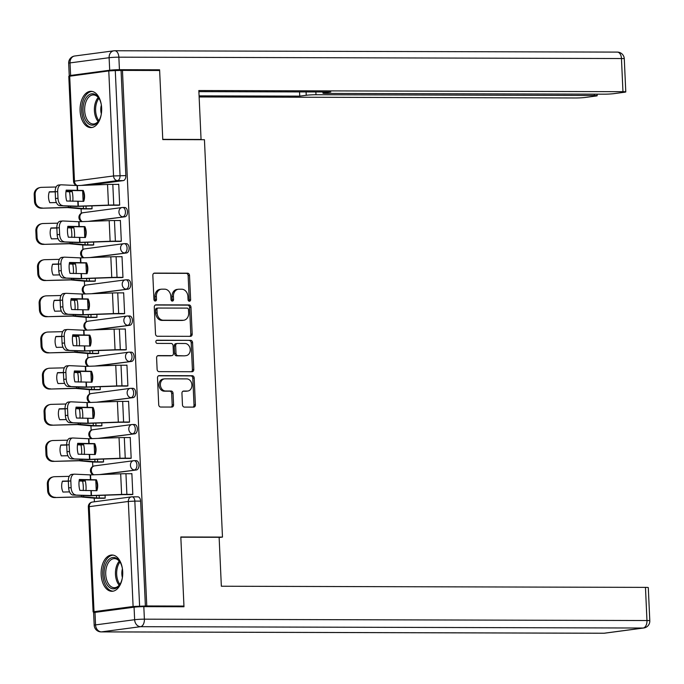 <?xml version="1.0" encoding="UTF-8"?>
<svg xmlns="http://www.w3.org/2000/svg" width="684" height="684" viewBox="0 0 684 684"><rect width="100%" height="100%" fill="white"/><g stroke="black" fill="none" stroke-linecap="round" stroke-linejoin="round"><path stroke-width="1.03" d="M189.408 301.242A1.599 1.282 82.4 0 0 190.622 299.652L189.519 275.472A2.283 1.83 82.4 0 0 187.587 273.19L154.575 273.104A2.283 1.83 82.4 0 0 154.379 273.113A2.283 1.83 82.4 0 0 152.84 275.37L153.943 299.549A1.599 1.282 82.4 0 0 156.508 299.558L156.371 296.428A7.302 5.848 82.4 0 1 161.27 289.204A7.302 5.848 82.4 0 1 161.903 289.161L164.656 289.17A7.302 5.848 82.4 0 1 170.855 296.471L171 299.601A1.599 1.282 82.4 0 0 173.565 299.601L173.42 296.471A7.302 5.848 82.4 0 1 178.327 289.247A7.302 5.848 82.4 0 1 178.96 289.212L181.713 289.212A7.302 5.848 82.4 0 1 187.912 296.514L188.049 299.643A1.599 1.282 82.4 0 0 189.408 301.242M188.818 301.071A1.599 1.282 82.4 0 0 189.237 299.831L188.143 275.652A2.283 1.83 82.4 0 0 186.202 273.369L153.857 273.284M154.712 300.977A1.599 1.282 82.4 0 0 155.131 299.737L154.986 296.617L156.371 296.428M171.769 301.02A1.599 1.282 82.4 0 0 172.18 299.789L172.043 296.659L173.42 296.471M101.642 108.021A18.143 10.807 -89.8 0 0 90.921 91.314A18.143 10.807 -89.8 0 0 80.105 110.885A18.143 10.807 -89.8 0 0 90.827 127.6A18.143 10.807 -89.8 0 0 101.642 108.021M122.701 571.721A18.143 10.807 -89.8 0 0 111.979 555.015A18.143 10.807 -89.8 0 0 101.155 574.586A18.143 10.807 -89.8 0 0 111.885 591.292A18.143 10.807 -89.8 0 0 122.701 571.721M182.466 404.808A2.283 1.83 82.4 0 0 184.406 407.091L193.666 407.117A2.283 1.83 82.4 0 0 193.863 407.108A2.283 1.83 82.4 0 0 195.393 404.842L194.179 377.995A2.283 1.83 82.4 0 0 192.238 375.713L159.227 375.619A2.283 1.83 82.4 0 0 159.03 375.636A2.283 1.83 82.4 0 0 157.5 377.893L158.722 404.748A2.283 1.83 82.4 0 0 160.655 407.031L171.846 407.057A2.283 1.83 82.4 0 0 172.043 407.048A2.283 1.83 82.4 0 0 173.574 404.791L173.052 393.291A2.283 1.83 82.4 0 0 171.111 391.017L165.562 391A6.105 4.891 82.4 0 1 160.407 385.229A6.105 4.891 82.4 0 1 164.485 378.859A6.105 4.891 82.4 0 1 165.015 378.825L186.749 378.885A6.105 4.891 82.4 0 1 191.905 384.656A6.105 4.891 82.4 0 1 187.826 391.026A6.105 4.891 82.4 0 1 187.296 391.06L183.68 391.051A2.283 1.83 82.4 0 0 183.483 391.06A2.283 1.83 82.4 0 0 181.944 393.317L182.466 404.808M122.453 70.401L159.637 70.495L162.775 139.587L204.439 139.698L222.48 537.085L180.815 536.974L183.953 606.067L146.778 605.964L122.453 70.401L115.28 70.563L120.051 175.591A4.651 2.77 90.2 0 1 117.503 180.593L81.268 185.415M190.451 336.34A2.283 1.83 82.4 0 0 190.648 336.331A2.283 1.83 82.4 0 0 192.187 334.074L190.964 307.219A2.283 1.83 82.4 0 0 189.023 304.936L156.012 304.85A2.283 1.83 82.4 0 0 155.815 304.859A2.283 1.83 82.4 0 0 154.285 307.116L155.507 333.972A2.283 1.83 82.4 0 0 157.44 336.254L190.451 336.34M192.572 342.607L193.786 369.463A2.283 1.83 82.4 0 1 192.255 371.72A2.283 1.83 82.4 0 1 192.059 371.728L159.047 371.643A2.283 1.83 82.4 0 1 157.115 369.36L156.593 357.869A2.283 1.83 82.4 0 1 158.124 355.612A2.283 1.83 82.4 0 1 158.32 355.594L171.71 355.629A2.283 1.83 82.4 0 0 171.906 355.62A2.283 1.83 82.4 0 0 173.437 353.363L173.095 345.736A2.283 1.83 82.4 0 0 171.154 343.453L157.217 343.419A1.599 1.282 82.4 0 1 157.072 340.23L190.631 340.324A2.283 1.83 82.4 0 1 192.572 342.607L191.187 342.787L192.409 369.642L193.786 369.463M81.088 208.825L81.285 213.288M82.73 244.992L82.935 249.455M84.371 281.158L84.577 285.621M86.013 317.325L86.218 321.796M87.655 353.491L87.86 357.963M89.296 389.666L89.501 394.129M90.938 425.833L91.143 430.296M92.579 461.999L92.785 466.462M94.221 498.166L94.392 501.791M146.778 605.964L133.106 606.494L94.024 611.684L97.35 612.069M183.953 606.067L178.823 606.751M121.077 70.58L125.847 175.608A4.651 2.77 90.2 0 1 123.291 180.61L89.373 185.125M69.7 76.121L74.47 181.14L73.556 181.363L68.793 76.334L108.782 70.922L115.28 70.563M89.98 208.928L92.058 208.791L91.93 205.893M117.605 205.26L119.683 205.114L118.734 184.252L117.742 184.381M119.247 241.426L121.325 241.281L120.375 220.419L119.384 220.547M91.622 245.094L93.699 244.957L93.571 242.068M120.888 277.593L122.966 277.456L122.017 256.586L121.025 256.722M93.263 281.269L95.341 281.124L95.213 278.234M122.53 313.759L124.608 313.623L123.659 292.752L122.667 292.889M94.914 317.436L96.991 317.291L96.854 314.401M124.172 349.934L126.249 349.789L125.3 328.927L124.308 329.055M96.555 353.602L98.633 353.457L98.496 350.567M125.813 386.101L127.891 385.956L126.942 365.094L125.95 365.222M98.197 389.769L100.274 389.632L100.138 386.734M127.455 422.267L129.532 422.122L128.583 401.26L127.592 401.388M99.838 425.935L101.916 425.799L101.779 422.909M129.096 458.434L131.174 458.297L130.234 437.427L129.233 437.563M101.48 462.11L103.558 461.965L103.429 459.075M130.747 494.6L132.824 494.464L131.875 473.593L130.883 473.73M136.013 460.683A4.651 2.77 -89.8 0 1 136.236 460.674A4.651 2.77 -89.8 0 1 138.989 465.137A4.651 2.77 -89.8 0 1 136.432 469.959L102.506 474.465M134.372 424.516A4.651 2.77 -89.8 0 1 134.594 424.499A4.651 2.77 -89.8 0 1 137.347 428.971A4.651 2.77 -89.8 0 1 134.791 433.793L100.864 438.299M132.722 388.35A4.651 2.77 -89.8 0 1 132.952 388.332A4.651 2.77 -89.8 0 1 135.706 392.804A4.651 2.77 -89.8 0 1 133.149 397.618L99.223 402.132M131.08 352.183A4.651 2.77 -89.8 0 1 131.302 352.166A4.651 2.77 -89.8 0 1 134.064 356.638A4.651 2.77 -89.8 0 1 131.508 361.451L97.581 365.966M129.438 316.008A4.651 2.77 -89.8 0 1 129.661 315.999A4.651 2.77 -89.8 0 1 132.422 320.471A4.651 2.77 -89.8 0 1 129.857 325.285L95.94 329.791M127.797 279.841A4.651 2.77 -89.8 0 1 128.019 279.824A4.651 2.77 -89.8 0 1 130.781 284.296A4.651 2.77 -89.8 0 1 128.216 289.118L94.298 293.624M126.155 243.675A4.651 2.77 -89.8 0 1 126.378 243.658A4.651 2.77 -89.8 0 1 129.131 248.13A4.651 2.77 -89.8 0 1 126.574 252.952L92.656 257.458M124.514 207.508A4.651 2.77 -89.8 0 1 124.736 207.491A4.651 2.77 -89.8 0 1 127.489 211.963A4.651 2.77 -89.8 0 1 124.933 216.777L91.015 221.291M222.48 537.085L219.137 537.53M103.122 498.277L105.199 498.132L105.071 495.242M145.393 606.152L140.622 501.124A4.651 2.77 -89.8 0 0 137.877 496.841A4.651 2.77 -89.8 0 0 137.655 496.849M178.327 289.247L176.951 289.435A7.302 5.848 82.4 0 0 172.043 296.659M161.27 289.204L159.894 289.383A7.302 5.848 82.4 0 0 154.986 296.617M189.793 336.34A2.283 1.83 82.4 0 0 190.802 334.254L189.579 307.398A2.283 1.83 82.4 0 0 187.647 305.124L155.294 305.03M188.51 309.715A1.599 1.282 82.4 0 0 187.151 308.116L158.175 308.039A1.599 1.282 82.4 0 0 156.969 309.63L157.115 312.93A7.302 5.848 82.4 0 0 163.314 320.223L183.124 320.283A7.302 5.848 82.4 0 0 183.757 320.24A7.302 5.848 82.4 0 0 188.656 313.016L188.51 309.715M157.901 308.074L156.798 308.219A1.599 1.282 82.4 0 0 155.584 309.809L156.969 309.63M183.757 320.24L182.371 320.42A7.302 5.848 82.4 0 1 181.739 320.463L161.937 320.411A7.302 5.848 82.4 0 1 155.738 313.11L155.584 309.809M191.4 371.728A2.283 1.83 82.4 0 0 192.409 369.642M157.602 355.783L170.325 355.817A2.283 1.83 82.4 0 0 170.521 355.8A2.283 1.83 82.4 0 0 170.718 355.766M156.474 340.418L190.631 340.324M185.603 355.671A6.105 4.891 82.4 0 0 186.125 355.637A6.105 4.891 82.4 0 0 190.203 349.267A6.105 4.891 82.4 0 0 185.048 343.496L177.387 343.471A2.283 1.83 82.4 0 0 177.19 343.488A2.283 1.83 82.4 0 0 175.66 345.745L176.002 353.372A2.283 1.83 82.4 0 0 177.943 355.646L184.218 355.851A6.105 4.891 82.4 0 0 184.748 355.817L186.125 355.637M176.01 343.659A2.283 1.83 82.4 0 0 175.814 343.667A2.283 1.83 82.4 0 0 174.275 345.924L175.66 345.745M184.218 355.851L176.566 355.834A2.283 1.83 82.4 0 1 174.625 353.551L174.275 345.924M191.187 342.787A2.283 1.83 82.4 0 0 189.254 340.504M187.826 391.026L186.441 391.205A6.105 4.891 82.4 0 1 185.92 391.239L182.953 391.231M164.485 378.859L163.108 379.039A6.105 4.891 82.4 0 0 159.021 385.408A6.105 4.891 82.4 0 0 164.186 391.18L165.562 391M171.18 407.057A2.283 1.83 82.4 0 0 172.188 404.971L171.667 393.48A2.283 1.83 82.4 0 0 169.735 391.197L164.186 391.18M193.008 407.117A2.283 1.83 82.4 0 0 194.017 405.031L192.794 378.175A2.283 1.83 82.4 0 0 190.862 375.892L158.508 375.807M70.11 201.19A14.424 6.079 -94.3 0 0 70.161 197.308A14.424 6.079 -94.3 0 0 69.46 191.819L72.196 191.605A14.424 6.079 -94.3 0 1 72.897 197.103A14.424 6.079 -94.3 0 1 72.82 201.318M69.46 191.819L65.98 191.605M66.006 191.4L72.196 191.605M90.981 208.928L84.329 208.911A11.628 0.752 -2.6 0 1 80.721 208.791L67.63 207.585L41.45 208.218A6.977 6.618 -103.8 0 1 34.508 201.421L34.2 194.701A6.977 6.618 -103.8 0 1 39.168 187.758L40.099 187.536A6.977 6.618 76.2 0 0 35.132 194.47L34.2 194.701M92.058 208.688L86.124 208.671A8.601 0.556 -2.6 0 1 83.457 208.586L69.426 207.346L41.45 208.218M55.207 191.871L49.239 192.016M56.413 202.541L49.804 202.703A14.424 13.671 76.2 0 1 49.308 191.802L55.199 191.665M34.508 201.421L35.44 201.19L35.132 194.47M35.44 201.19A6.977 6.618 76.2 0 0 42.382 207.987M56.122 186.997L41.45 187.356A6.977 6.618 76.2 0 0 40.099 187.536M83.38 201.361A14.424 14.236 63.4 0 0 82.815 190.665L66.151 190.468M83.243 190.451L66.211 190.126A14.424 8.225 -95.2 0 0 66.707 201.028L83.739 201.344A14.424 14.236 63.4 0 0 83.243 190.451L82.815 190.665M119.674 205.02L113.749 205.003A11.628 0.752 177.4 0 0 108.474 205.106L78.13 206.192L59.824 205.67A6.977 3.984 -95.2 0 1 55.507 198.522L57.986 198.3A6.977 3.984 84.8 0 0 62.304 205.448M118.606 205.26L111.954 205.243A8.601 0.556 177.4 0 0 108.055 205.311L76.334 206.431L59.824 205.67M118.742 184.389L112.809 184.372A11.628 0.752 177.4 0 0 107.542 184.466L77.403 185.552L61.363 184.808A6.977 3.984 84.8 0 0 61.047 184.817A6.977 3.984 84.8 0 0 57.678 191.58L57.986 198.3M57.678 191.58L55.207 191.802L55.507 198.522M55.207 191.802A6.977 3.984 -95.2 0 1 58.576 185.039A6.977 3.984 -95.2 0 1 58.892 185.039M71.752 237.357A14.424 6.079 -94.3 0 0 71.803 233.475A14.424 6.079 -94.3 0 0 71.102 227.986L73.838 227.781A14.424 6.079 -94.3 0 1 74.539 233.27A14.424 6.079 -94.3 0 1 74.462 237.485M71.102 227.986L67.63 227.781M67.656 227.567L73.838 227.781M92.622 245.103L85.97 245.086A11.628 0.752 -2.6 0 1 82.362 244.957L69.272 243.752L43.092 244.385A6.977 6.618 -103.8 0 1 36.149 237.587L35.842 230.867A6.977 6.618 -103.8 0 1 40.809 223.933L41.741 223.702A6.977 6.618 76.2 0 0 36.774 230.636L35.842 230.867M93.699 244.855L87.766 244.846A8.601 0.556 -2.6 0 1 85.098 244.752L71.068 243.513L43.092 244.385M56.849 228.037L50.881 228.182M58.055 238.707L51.445 238.87A14.424 13.671 76.2 0 1 50.949 227.977L56.84 227.832M36.149 237.587L37.081 237.365L36.774 230.636M37.081 237.365A6.977 6.618 76.2 0 0 44.024 244.154M57.764 223.164L43.092 223.523A6.977 6.618 76.2 0 0 41.741 223.702M73.393 273.523A14.424 6.079 -94.3 0 0 73.445 269.641A14.424 6.079 -94.3 0 0 72.743 264.152L75.479 263.947A14.424 6.079 -94.3 0 1 76.18 269.436A14.424 6.079 -94.3 0 1 76.104 273.651M72.743 264.152L69.272 263.947M69.298 263.742L75.479 263.947M94.264 281.269L87.612 281.252A11.628 0.752 -2.6 0 1 84.004 281.124L70.914 279.918L44.734 280.551A6.977 6.618 -103.8 0 1 37.791 273.762L37.483 267.034A6.977 6.618 -103.8 0 1 42.451 260.1L43.383 259.869A6.977 6.618 76.2 0 0 38.415 266.803L37.483 267.034M95.341 281.03L89.407 281.013A8.601 0.556 -2.6 0 1 86.74 280.919L72.709 279.688L44.734 280.551M58.491 264.204L52.523 264.349M59.696 274.882L53.087 275.036A14.424 13.671 76.2 0 1 52.591 264.144L58.482 263.998M37.791 273.762L38.723 273.532L38.415 266.803M38.723 273.532A6.977 6.618 76.2 0 0 45.666 280.329M59.405 259.339L44.734 259.689A6.977 6.618 76.2 0 0 43.383 259.869M199.352 139.69L201.062 139.459L198.839 90.536L622.962 91.682L621.457 58.533L118.862 57.174L119.435 69.691L159.603 69.802L162.766 139.356L201.062 139.459M315.863 91.964L315.982 94.734L594.37 95.486L594.311 94.153M315.982 94.734A6.977 0.453 177.4 0 0 306.235 95.273L306.09 91.938M199.087 95.863L299.746 96.128L306.235 95.273M199.138 96.966L575.586 97.983A6.977 0.453 177.4 0 0 585.342 97.444L595.832 96.051A6.977 0.453 177.4 0 0 597.2 95.717A6.977 0.453 177.4 0 0 594.37 95.486M70.606 75.428L109.688 70.23L109.115 57.712L70.033 62.902L70.606 75.428A6.977 0.453 177.4 0 0 69.238 75.753A6.977 0.453 177.4 0 0 70.811 75.967M324.293 91.981L324.327 92.862A6.977 0.453 177.4 0 0 322.968 93.195A6.977 0.453 177.4 0 0 325.789 93.426L604.177 94.178A6.977 0.453 177.4 0 0 613.924 93.648L624.424 92.255A6.977 0.453 177.4 0 0 625.783 91.921A6.977 0.453 177.4 0 0 622.962 91.682M324.327 92.862L330.817 91.998L198.89 91.647M154.473 70.486L159.603 69.802M119.435 69.691A6.977 0.453 177.4 0 0 109.688 70.23M299.558 91.921L299.746 96.128M134.073 607.187L94.99 612.385L95.555 624.902L134.637 619.713L134.073 607.187A6.977 0.453 -2.6 0 1 143.82 606.657L183.987 606.759L180.833 537.205L219.128 537.308L221.351 586.231L645.465 587.376A6.977 0.453 -2.6 0 1 648.295 587.607L649.8 620.764A6.977 0.453 177.4 0 0 646.97 620.533L645.465 587.376M94.187 625.236A6.977 6.977 0 0 0 101.138 631.896A6.977 4.155 -89.8 0 0 101.48 631.871L604.066 633.23L643.148 628.032L140.562 626.681L101.48 631.871A6.977 5.583 82.4 0 1 95.555 624.902A6.977 0.453 177.4 0 0 94.187 625.236L93.623 612.719A6.977 0.453 -2.6 0 1 94.99 612.385M101.412 113.382A15.698 9.345 90.2 0 1 99.274 120.016A15.698 9.345 90.2 0 1 93.075 125.112A15.698 9.345 90.2 0 1 83.046 110.697A15.698 9.345 90.2 0 1 91.656 93.811A15.698 9.345 90.2 0 1 99.325 98.941A15.698 9.345 90.2 0 1 101.437 105.584M99.539 99.351A14.535 8.653 -89.8 0 0 93.34 94.931A14.535 8.653 -89.8 0 0 92.648 94.973A14.535 8.653 -89.8 0 0 84.654 110.021A14.535 8.653 -89.8 0 0 93.263 124.001A14.535 8.653 -89.8 0 0 93.965 123.949A14.535 8.653 -89.8 0 0 99.479 119.615M92.169 91.442A18.023 10.73 -89.8 0 0 91.553 91.494A18.023 10.73 -89.8 0 0 81.635 109.953A18.023 10.73 -89.8 0 0 92.075 127.48M101.36 105.131A10.345 6.165 -89.8 0 0 101.335 113.843M122.47 577.074A15.698 9.345 90.2 0 1 120.324 583.709A15.698 9.345 90.2 0 1 114.134 588.804A15.698 9.345 90.2 0 1 104.105 574.398A15.698 9.345 90.2 0 1 112.715 557.503A15.698 9.345 90.2 0 1 120.384 562.641A15.698 9.345 90.2 0 1 122.496 569.285M120.589 563.043A14.535 8.653 -89.8 0 0 114.399 558.623A14.535 8.653 -89.8 0 0 113.698 558.666A14.535 8.653 -89.8 0 0 105.712 573.722A14.535 8.653 -89.8 0 0 114.322 587.693A14.535 8.653 -89.8 0 0 115.015 587.65A14.535 8.653 -89.8 0 0 120.538 583.307M113.228 555.134A18.023 10.73 -89.8 0 0 112.612 555.186A18.023 10.73 -89.8 0 0 102.694 573.645A18.023 10.73 -89.8 0 0 113.125 591.173M122.419 568.823A10.345 6.165 -89.8 0 0 122.393 577.535M85.021 237.528A14.424 14.236 63.4 0 0 84.457 226.832L67.793 226.635M84.884 226.618L67.853 226.301A14.424 8.225 -95.2 0 0 68.349 237.194L85.38 237.519A14.424 14.236 63.4 0 0 84.884 226.618L84.457 226.832M121.316 241.187L115.391 241.17A11.628 0.752 177.4 0 0 110.124 241.272L79.985 242.358L61.466 241.837A6.977 3.984 -95.2 0 1 57.148 234.697L59.628 234.467A6.977 3.984 84.8 0 0 63.945 241.614M120.247 241.426L113.595 241.409A8.601 0.556 177.4 0 0 109.697 241.486L77.976 242.598L61.466 241.837M120.384 220.556L114.45 220.539A11.628 0.752 177.4 0 0 109.183 220.633L78.831 221.727L63.005 220.983A6.977 3.984 84.8 0 0 62.689 220.983A6.977 3.984 84.8 0 0 59.32 227.746L59.628 234.467M59.32 227.746L56.849 227.969L57.148 234.697M56.849 227.969A6.977 3.984 -95.2 0 1 60.218 221.214A6.977 3.984 -95.2 0 1 60.534 221.206M86.663 273.694A14.424 14.236 63.4 0 0 86.099 262.998L69.435 262.801M86.526 262.784L69.503 262.468A14.424 8.225 -95.2 0 0 69.99 273.361L87.022 273.685A14.424 14.236 63.4 0 0 86.526 262.784L86.099 262.998M122.958 277.353L117.032 277.336A11.628 0.752 177.4 0 0 111.766 277.439L81.627 278.525L63.116 278.003A6.977 3.984 -95.2 0 1 58.798 270.864L61.269 270.642A6.977 3.984 84.8 0 0 65.587 277.781M121.889 277.593L115.237 277.576A8.601 0.556 177.4 0 0 111.338 277.653L79.618 278.764L63.116 278.003M122.026 256.722L116.092 256.705A11.628 0.752 177.4 0 0 110.825 256.808L80.473 257.894L64.647 257.15A6.977 3.984 84.8 0 0 64.33 257.158A6.977 3.984 84.8 0 0 60.961 263.913L61.269 270.642M60.961 263.913L58.491 264.135L58.798 270.864M58.491 264.135A6.977 3.984 -95.2 0 1 61.859 257.381A6.977 3.984 -95.2 0 1 62.176 257.372M75.035 309.69A14.424 6.079 -94.3 0 0 75.086 305.808A14.424 6.079 -94.3 0 0 74.385 300.319L77.121 300.114A14.424 6.079 -94.3 0 1 77.822 305.603A14.424 6.079 -94.3 0 1 77.745 309.818M74.385 300.319L70.914 300.114M70.939 299.908L77.121 300.114M95.905 317.436L89.253 317.419A11.628 0.752 -2.6 0 1 85.645 317.299L72.701 316.094L46.375 316.718A6.977 6.618 -103.8 0 1 39.433 309.929L39.125 303.2A6.977 6.618 -103.8 0 1 44.101 296.266L45.033 296.035A6.977 6.618 76.2 0 0 40.057 302.978L39.125 303.2M96.983 317.196L91.049 317.179A8.601 0.556 -2.6 0 1 88.381 317.085L74.359 315.854L46.375 316.718M60.132 300.37L54.164 300.515M61.338 311.049L54.729 311.211A14.424 13.671 76.2 0 1 54.233 300.31L60.124 300.165M39.433 309.929L40.365 309.698L40.057 302.978M40.365 309.698A6.977 6.618 76.2 0 0 47.307 316.495M61.047 295.505L46.375 295.856A6.977 6.618 76.2 0 0 45.033 296.035M76.676 345.865A14.424 6.079 -94.3 0 0 76.736 341.983A14.424 6.079 -94.3 0 0 76.027 336.485L78.763 336.28A14.424 6.079 -94.3 0 1 79.464 341.769A14.424 6.079 -94.3 0 1 79.387 345.984M76.027 336.485L72.555 336.28M72.581 336.075L78.763 336.28M97.547 353.602L90.895 353.585A11.628 0.752 -2.6 0 1 87.287 353.466L74.351 352.26L48.017 352.893A6.977 6.618 -103.8 0 1 41.074 346.095L40.766 339.375A6.977 6.618 -103.8 0 1 45.742 332.433L46.674 332.202A6.977 6.618 76.2 0 0 41.698 339.144L40.766 339.375M98.624 353.363L92.691 353.346A8.601 0.556 -2.6 0 1 90.023 353.26L76.001 352.021L48.017 352.893M61.774 336.545L55.806 336.69M62.979 347.216L56.37 347.378A14.424 13.671 76.2 0 1 55.874 336.477L61.765 336.34M41.074 346.095L42.006 345.865L41.698 339.144M42.006 345.865A6.977 6.618 76.2 0 0 48.949 352.662M62.689 331.672L48.017 332.031A6.977 6.618 76.2 0 0 46.674 332.202M78.318 382.031A14.424 6.079 -94.3 0 0 78.378 378.149A14.424 6.079 -94.3 0 0 77.668 372.66L80.404 372.447A14.424 6.079 -94.3 0 1 81.105 377.944A14.424 6.079 -94.3 0 1 81.028 382.159M77.668 372.66L74.197 372.447M74.223 372.241L80.404 372.447M99.197 389.769L92.545 389.752A11.628 0.752 -2.6 0 1 88.929 389.632L75.847 388.426L49.667 389.059A6.977 6.618 -103.8 0 1 42.716 382.262L42.408 375.542A6.977 6.618 -103.8 0 1 47.384 368.599L48.316 368.377A6.977 6.618 76.2 0 0 43.349 375.311L42.408 375.542M100.266 389.529L94.341 389.512A8.601 0.556 -2.6 0 1 91.665 389.427L77.643 388.187L49.667 389.059M63.415 372.712L57.447 372.857M64.621 383.382L58.012 383.544A14.424 13.671 76.2 0 1 57.524 372.643L63.407 372.506M42.716 382.262L43.648 382.031L43.349 375.311M43.648 382.031A6.977 6.618 76.2 0 0 50.599 388.828M64.33 367.838L49.658 368.197A6.977 6.618 76.2 0 0 48.316 368.377M88.304 309.869A14.424 14.236 63.4 0 0 87.74 299.164L71.076 298.976M88.168 298.959L71.145 298.634A14.424 8.225 -95.2 0 0 71.632 309.536L88.663 309.852A14.424 14.236 63.4 0 0 88.168 298.959L87.74 299.164M124.608 313.529L118.674 313.511A11.628 0.752 177.4 0 0 113.407 313.605L83.268 314.691L64.758 314.178A6.977 3.984 -95.2 0 1 60.44 307.031L62.911 306.808A6.977 3.984 84.8 0 0 67.229 313.947M123.53 313.768L116.878 313.751A8.601 0.556 177.4 0 0 112.98 313.819L81.259 314.931L64.758 314.178M123.667 292.889L117.733 292.872A11.628 0.752 177.4 0 0 112.467 292.974L82.328 294.06L66.288 293.316A6.977 3.984 84.8 0 0 65.98 293.325A6.977 3.984 84.8 0 0 62.603 300.079L62.911 306.808M62.603 300.079L60.132 300.31L60.44 307.031M60.132 300.31A6.977 3.984 -95.2 0 1 63.501 293.547A6.977 3.984 -95.2 0 1 63.817 293.539M89.946 346.036A14.424 14.236 63.4 0 0 89.382 335.34L72.718 335.143M89.809 335.126L72.786 334.801A14.424 8.225 -95.2 0 0 73.282 345.702L90.305 346.018A14.424 14.236 63.4 0 0 89.809 335.126L89.382 335.34M126.249 349.695L120.316 349.678A11.628 0.752 177.4 0 0 115.049 349.772L84.696 350.866L66.399 350.345A6.977 3.984 -95.2 0 1 62.082 343.197L64.552 342.975A6.977 3.984 84.8 0 0 68.87 350.123M125.172 349.934L118.52 349.917A8.601 0.556 177.4 0 0 114.621 349.986L82.901 351.106L66.399 350.345M125.309 329.055L119.375 329.038A11.628 0.752 177.4 0 0 114.108 329.141L83.97 330.227L67.93 329.483A6.977 3.984 84.8 0 0 67.622 329.491A6.977 3.984 84.8 0 0 64.245 336.254L64.552 342.975M64.245 336.254L61.774 336.477L62.082 343.197M61.774 336.477A6.977 3.984 -95.2 0 1 65.142 329.714A6.977 3.984 -95.2 0 1 65.459 329.705M91.588 382.202A14.424 14.236 63.4 0 0 91.023 371.506L74.368 371.309M91.451 371.292L74.428 370.967A14.424 8.225 -95.2 0 0 74.924 381.869L91.947 382.185A14.424 14.236 63.4 0 0 91.451 371.292L91.023 371.506M127.891 385.861L121.957 385.844A11.628 0.752 177.4 0 0 116.69 385.947L86.338 387.033L68.041 386.511A6.977 3.984 -95.2 0 1 63.723 379.363L66.194 379.141A6.977 3.984 84.8 0 0 70.512 386.289M126.814 386.101L120.162 386.084A8.601 0.556 177.4 0 0 116.263 386.152L84.542 387.272L68.041 386.511M126.95 365.23L121.017 365.213A11.628 0.752 177.4 0 0 115.75 365.307L85.611 366.393L69.571 365.649A6.977 3.984 84.8 0 0 69.264 365.658A6.977 3.984 84.8 0 0 65.886 372.421L66.194 379.141M65.886 372.421L63.415 372.643L63.723 379.363M63.415 372.643A6.977 3.984 -95.2 0 1 66.784 365.88A6.977 3.984 -95.2 0 1 67.1 365.88M79.968 418.198A14.424 6.079 -94.3 0 0 80.019 414.316A14.424 6.079 -94.3 0 0 79.31 408.827L82.046 408.622A14.424 6.079 -94.3 0 1 82.747 414.111A14.424 6.079 -94.3 0 1 82.67 418.326M79.31 408.827L75.838 408.622M75.864 408.408L82.046 408.622M100.839 425.944L94.187 425.927A11.628 0.752 -2.6 0 1 90.579 425.799L77.489 424.593L51.309 425.226A6.977 6.618 -103.8 0 1 44.357 418.428L44.058 411.708A6.977 6.618 -103.8 0 1 49.026 404.774L49.958 404.543A6.977 6.618 76.2 0 0 44.99 411.477L44.058 411.708M101.907 425.704L95.982 425.687A8.601 0.556 -2.6 0 1 93.306 425.593L79.284 424.354L51.309 425.226M65.066 408.878L59.098 409.023M66.263 419.548L59.662 419.711A14.424 13.671 76.2 0 1 59.166 408.818L65.057 408.673M44.357 418.428L45.289 418.206L44.99 411.477M45.289 418.206A6.977 6.618 76.2 0 0 52.24 424.995M65.972 404.005L51.3 404.364A6.977 6.618 76.2 0 0 49.958 404.543M93.229 418.369A14.424 14.236 63.4 0 0 92.665 407.673L76.01 407.476M93.092 407.459L76.069 407.142A14.424 8.225 -95.2 0 0 76.565 418.035L93.588 418.36A14.424 14.236 63.4 0 0 93.092 407.459L92.665 407.673M129.532 422.028L123.599 422.011A11.628 0.752 177.4 0 0 118.332 422.113L88.193 423.199L69.683 422.678A6.977 3.984 -95.2 0 1 65.365 415.539L67.836 415.308A6.977 3.984 84.8 0 0 72.153 422.456M128.455 422.267L121.803 422.25A8.601 0.556 177.4 0 0 117.904 422.327L86.184 423.439L69.683 422.678M128.592 401.397L122.667 401.38A11.628 0.752 177.4 0 0 117.392 401.474L87.048 402.568L71.221 401.824A6.977 3.984 84.8 0 0 70.905 401.824A6.977 3.984 84.8 0 0 67.528 408.587L67.836 415.308M67.528 408.587L65.057 408.81L65.365 415.539M65.057 408.81A6.977 3.984 -95.2 0 1 68.434 402.055A6.977 3.984 -95.2 0 1 68.742 402.047M81.61 454.364A14.424 6.079 -94.3 0 0 81.661 450.482A14.424 6.079 -94.3 0 0 80.951 444.993L83.687 444.788A14.424 6.079 -94.3 0 1 84.397 450.277A14.424 6.079 -94.3 0 1 84.312 454.492M80.951 444.993L77.48 444.788M77.506 444.583L83.687 444.788M102.48 462.11L95.828 462.093A11.628 0.752 -2.6 0 1 92.22 461.965L79.13 460.759L52.95 461.392A6.977 6.618 -103.8 0 1 45.999 454.604L45.7 447.875A6.977 6.618 -103.8 0 1 50.667 440.941L51.599 440.71A6.977 6.618 76.2 0 0 46.632 447.644L45.7 447.875M103.549 461.871L97.624 461.854A8.601 0.556 -2.6 0 1 94.948 461.76L80.926 460.529L52.95 461.392M66.707 445.045L60.739 445.19M67.913 455.724L61.303 455.877A14.424 13.671 76.2 0 1 60.808 444.985L66.699 444.839M45.999 454.604L46.931 454.373L46.632 447.644M46.931 454.373A6.977 6.618 76.2 0 0 53.882 461.17M67.613 440.18L52.942 440.53A6.977 6.618 76.2 0 0 51.599 440.71M94.879 454.535A14.424 14.236 63.4 0 0 94.315 443.839L77.651 443.642M94.734 443.625L77.711 443.309A14.424 8.225 -95.2 0 0 78.207 454.202L95.23 454.527A14.424 14.236 63.4 0 0 94.734 443.625L94.315 443.839M131.174 458.194L125.24 458.177A11.628 0.752 177.4 0 0 119.974 458.28L89.835 459.366L71.324 458.844A6.977 3.984 -95.2 0 1 67.006 451.705L69.477 451.483A6.977 3.984 84.8 0 0 73.795 458.622M130.097 458.434L123.445 458.417A8.601 0.556 177.4 0 0 119.546 458.494L87.834 459.605L71.324 458.844M130.234 437.563L124.308 437.546A11.628 0.752 177.4 0 0 119.042 437.649L88.689 438.735L72.863 437.991A6.977 3.984 84.8 0 0 72.547 437.999A6.977 3.984 84.8 0 0 69.178 444.754L69.477 451.483M69.178 444.754L66.699 444.976L67.006 451.705M66.699 444.976A6.977 3.984 -95.2 0 1 70.076 438.222A6.977 3.984 -95.2 0 1 70.384 438.213M83.251 490.531A14.424 6.079 -94.3 0 0 83.303 486.649A14.424 6.079 -94.3 0 0 82.602 481.16L85.329 480.955A14.424 6.079 -94.3 0 1 86.039 486.444A14.424 6.079 -94.3 0 1 85.953 490.659M82.602 481.16L79.122 480.955M79.147 480.749L85.329 480.955M104.122 498.277L97.47 498.26A11.628 0.752 -2.6 0 1 93.862 498.14L80.917 496.935L54.592 497.559A6.977 6.618 -103.8 0 1 47.641 490.77L47.341 484.041A6.977 6.618 -103.8 0 1 52.309 477.107L53.241 476.876A6.977 6.618 76.2 0 0 48.273 483.819L47.341 484.041M105.199 498.037L99.265 498.02A8.601 0.556 -2.6 0 1 96.589 497.926L82.567 496.695L54.592 497.559M68.349 481.211L62.381 481.356M69.554 491.89L62.945 492.053A14.424 13.671 76.2 0 1 62.449 481.151L68.34 481.006M47.641 490.77L48.573 490.539L48.273 483.819M48.573 490.539A6.977 6.618 76.2 0 0 55.524 497.336M69.264 476.346L54.583 476.697A6.977 6.618 76.2 0 0 53.241 476.876M96.521 490.71A14.424 14.236 63.4 0 0 95.957 480.014L79.293 479.817M96.376 479.8L79.353 479.475A14.424 8.225 -95.2 0 0 79.848 490.377L96.871 490.693A14.424 14.236 63.4 0 0 96.376 479.8L95.957 480.014M132.816 494.37L126.882 494.352A11.628 0.752 177.4 0 0 121.615 494.446L91.476 495.532L72.966 495.019A6.977 3.984 -95.2 0 1 68.648 487.872L71.119 487.649A6.977 3.984 84.8 0 0 75.437 494.789M131.738 494.609L125.087 494.592A8.601 0.556 177.4 0 0 121.188 494.66L89.476 495.772L72.966 495.019M131.875 473.73L125.95 473.713A11.628 0.752 177.4 0 0 120.683 473.815L90.544 474.901L74.505 474.157A6.977 3.984 84.8 0 0 74.188 474.166A6.977 3.984 84.8 0 0 70.82 480.92L71.119 487.649M70.82 480.92L68.34 481.151L68.648 487.872M68.34 481.151A6.977 3.984 -95.2 0 1 71.717 474.388A6.977 3.984 -95.2 0 1 72.034 474.38M189.237 299.831L190.622 299.652M155.131 299.737L156.508 299.558M172.18 299.789L173.565 299.601M133.106 606.494L128.335 501.466L89.253 506.656L94.024 611.684M123.291 180.61L117.503 180.593A4.651 3.728 82.4 0 1 113.553 175.95L108.782 70.922M77.241 185.552A4.651 3.728 82.4 0 1 74.47 181.14L113.553 175.95L125.847 175.608M136.432 469.959L99.633 474.568M134.791 433.793L97.992 438.401M133.149 397.618L96.35 402.235M131.508 361.451L94.708 366.068M129.857 325.285L93.067 329.902M128.216 289.118L91.425 293.727M126.574 252.952L89.775 257.56M124.933 216.777L88.133 221.394M122.462 207.5A4.651 2.77 90.2 0 1 122.684 207.483A4.651 2.77 90.2 0 1 125.437 211.954A4.651 2.77 90.2 0 1 122.881 216.777A4.651 3.728 -97.6 0 1 118.93 212.125A4.651 3.728 -97.6 0 1 122.06 207.526A4.651 3.728 -97.6 0 1 122.462 207.5M82.328 221.599A4.651 3.728 -97.6 0 1 79.848 217.324A4.651 3.728 82.4 0 1 82.969 212.724A4.651 4.651 0 0 0 81.781 221.625M83.371 212.698A4.651 3.728 82.4 0 0 82.969 212.724L122.06 207.526A4.651 4.651 0 0 1 122.684 207.483L124.736 207.491M124.103 243.666A4.651 2.77 90.2 0 1 124.326 243.658A4.651 2.77 90.2 0 1 127.079 248.13A4.651 2.77 90.2 0 1 124.522 252.943A4.651 3.728 -97.6 0 1 120.572 248.292A4.651 3.728 -97.6 0 1 123.701 243.692A4.651 3.728 -97.6 0 1 124.103 243.666M125.745 279.841A4.651 2.77 90.2 0 1 125.967 279.824A4.651 2.77 90.2 0 1 128.72 284.296A4.651 2.77 90.2 0 1 126.164 289.11A4.651 3.728 -97.6 0 1 122.214 284.467A4.651 3.728 -97.6 0 1 125.343 279.867A4.651 3.728 -97.6 0 1 125.745 279.841M127.386 316.008A4.651 2.77 90.2 0 1 127.609 315.991A4.651 2.77 90.2 0 1 130.362 320.463A4.651 2.77 90.2 0 1 127.805 325.276A4.651 3.728 -97.6 0 1 123.855 320.634A4.651 3.728 -97.6 0 1 126.985 316.034A4.651 3.728 -97.6 0 1 127.386 316.008M129.028 352.174A4.651 2.77 90.2 0 1 129.25 352.157A4.651 2.77 90.2 0 1 132.003 356.629A4.651 2.77 90.2 0 1 129.447 361.451A4.651 3.728 -97.6 0 1 125.505 356.8A4.651 3.728 -97.6 0 1 128.626 352.2A4.651 3.728 -97.6 0 1 129.028 352.174M130.67 388.341A4.651 2.77 90.2 0 1 130.892 388.324A4.651 2.77 90.2 0 1 133.645 392.796A4.651 2.77 90.2 0 1 131.089 397.618A4.651 3.728 -97.6 0 1 127.147 392.967A4.651 3.728 -97.6 0 1 130.268 388.367A4.651 3.728 -97.6 0 1 130.67 388.341M132.311 424.507A4.651 2.77 90.2 0 1 132.534 424.499A4.651 2.77 90.2 0 1 135.295 428.971A4.651 2.77 90.2 0 1 132.73 433.784A4.651 3.728 -97.6 0 1 128.789 429.142A4.651 3.728 -97.6 0 1 131.909 424.533A4.651 3.728 -97.6 0 1 132.311 424.507M133.953 460.683A4.651 2.77 90.2 0 1 134.175 460.665A4.651 2.77 90.2 0 1 136.937 465.137A4.651 2.77 90.2 0 1 134.372 469.951A4.651 3.728 -97.6 0 1 130.43 465.308A4.651 3.728 -97.6 0 1 133.551 460.708A4.651 3.728 -97.6 0 1 133.953 460.683M83.97 257.774A4.651 3.728 -97.6 0 1 81.49 253.49A4.651 3.728 82.4 0 1 84.611 248.891A4.651 4.651 0 0 0 83.431 257.791M85.021 248.865A4.651 3.728 82.4 0 0 84.611 248.891L123.701 243.692A4.651 4.651 0 0 1 124.326 243.658L126.378 243.658M85.611 293.94A4.651 3.728 -97.6 0 1 83.132 289.657A4.651 3.728 82.4 0 1 86.261 285.057A4.651 4.651 0 0 0 85.073 293.958M86.663 285.031A4.651 3.728 82.4 0 0 86.261 285.057L125.343 279.867A4.651 4.651 0 0 1 125.967 279.824L128.019 279.824M87.253 330.107A4.651 3.728 -97.6 0 1 84.773 325.823A4.651 3.728 82.4 0 1 87.903 321.224A4.651 4.651 0 0 0 86.714 330.124M88.304 321.198A4.651 3.728 82.4 0 0 87.903 321.224L126.985 316.034A4.651 4.651 0 0 1 127.609 315.991L129.661 315.999M88.894 366.273A4.651 3.728 -97.6 0 1 86.415 361.998A4.651 3.728 82.4 0 1 89.544 357.399A4.651 4.651 0 0 0 88.356 366.291M89.946 357.373A4.651 3.728 82.4 0 0 89.544 357.399L128.626 352.2A4.651 4.651 0 0 1 129.25 352.157L131.302 352.166M90.544 402.44A4.651 3.728 -97.6 0 1 88.065 398.165A4.651 3.728 82.4 0 1 91.186 393.565A4.651 4.651 0 0 0 89.997 402.466M91.588 393.539A4.651 3.728 82.4 0 0 91.186 393.565L130.268 388.367A4.651 4.651 0 0 1 130.892 388.324L132.952 388.332M92.186 438.615A4.651 3.728 -97.6 0 1 89.707 434.331A4.651 3.728 82.4 0 1 92.827 429.732A4.651 4.651 0 0 0 91.639 438.632M93.229 429.706A4.651 3.728 82.4 0 0 92.827 429.732L131.909 424.533A4.651 4.651 0 0 1 132.534 424.499L134.594 424.499M93.828 474.781A4.651 3.728 -97.6 0 1 91.348 470.498A4.651 3.728 82.4 0 1 94.469 465.898A4.651 4.651 0 0 0 93.28 474.799M94.871 465.872A4.651 3.728 82.4 0 0 94.469 465.898L133.551 460.708A4.651 4.651 0 0 1 134.175 460.665L136.236 460.674M140.622 501.124L134.833 501.107L139.604 606.135M131.858 496.841A4.651 2.77 90.2 0 1 132.08 496.823A4.651 2.77 90.2 0 1 134.833 501.107L128.335 501.466A4.651 3.728 -97.6 0 1 131.456 496.866A4.651 3.728 -97.6 0 1 131.858 496.841M88.339 506.878L89.253 506.656A4.651 3.728 -97.6 0 1 92.374 502.056A4.651 4.651 0 0 0 88.339 506.878L93.109 611.906M186.202 273.369L187.587 273.19M188.143 275.652L189.519 275.472M187.647 305.124L189.023 304.936M189.579 307.398L190.964 307.219M190.802 334.254L192.187 334.074M155.738 313.11L157.115 312.93M161.937 320.411L163.314 320.223M181.739 320.463L183.124 320.283M170.325 355.817L171.71 355.629M174.625 353.551L176.002 353.372M176.566 355.834L177.943 355.646M185.92 391.239L187.296 391.06M169.735 391.197L171.111 391.017M171.667 393.48L173.052 393.291M172.188 404.971L173.574 404.791M190.862 375.892L192.238 375.713M192.794 378.175L194.179 377.995M194.017 405.031L195.393 404.842M67.707 191.358L67.665 190.537M68.434 207.355L68.374 206.072M70.512 207.38L70.452 206.175M83.457 208.586L83.345 206.2M83.123 201.37L82.644 190.674M69.785 191.383L69.751 190.639M86.124 208.671L86.004 206.106M78.13 201.549L78.335 206.183M77.403 185.552L77.634 190.656M107.542 184.466L108.474 205.106M77.814 201.549L78.027 206.192M77.087 185.552L77.318 190.656M112.809 184.372L113.749 205.003M69.349 227.533L69.315 226.712M70.076 243.53L70.016 242.239M72.153 243.555L72.102 242.341M85.098 244.752L84.987 242.375M84.765 237.536L84.286 226.84M71.427 227.558L71.392 226.806M87.766 244.846L87.655 242.273M70.991 263.699L70.956 262.878M71.717 279.696L71.658 278.414M73.795 279.722L73.744 278.508M86.74 280.919L86.629 278.542M86.415 273.703L85.927 263.007M73.068 263.725L73.034 262.972M89.407 281.013L89.296 278.448M624.278 58.764A6.977 6.977 0 0 0 617.327 52.104A6.977 4.155 -89.8 0 1 621.457 58.533A6.977 0.453 -2.6 0 1 624.278 58.764L625.783 91.921M68.674 63.236A6.977 0.453 -2.6 0 1 70.033 62.902A6.977 5.583 82.4 0 1 74.718 56.002A6.977 6.977 0 0 0 68.674 63.236L69.238 75.753M118.862 57.174A6.977 4.155 -89.8 0 0 114.741 50.744A6.977 4.155 -89.8 0 0 114.408 50.77A6.977 5.583 -97.6 0 0 113.8 50.813A6.977 5.583 -97.6 0 0 109.115 57.712A6.977 0.453 -2.6 0 1 118.862 57.174M143.82 606.657L144.384 619.174L646.97 620.533A6.977 4.155 -89.8 0 1 643.148 628.032A6.977 5.583 82.4 0 0 643.747 627.997L604.665 633.187A6.977 5.583 -97.6 0 1 604.066 633.23A6.977 4.155 -89.8 0 1 603.724 633.256A6.977 6.977 0 0 0 604.665 633.187M603.391 633.23A6.977 4.155 -89.8 0 0 603.724 633.256L101.138 631.896M144.384 619.174A6.977 0.453 177.4 0 0 134.637 619.713A6.977 5.583 -97.6 0 0 140.562 626.681A6.977 4.155 -89.8 0 0 144.384 619.174M98.137 121.495A14.535 8.653 90.2 0 1 98.205 97.453M98.889 98.334A14.056 8.37 -89.8 0 0 98.829 120.623M119.196 585.196A14.535 8.653 90.2 0 1 119.255 561.154M119.948 562.026A14.056 8.37 -89.8 0 0 119.888 584.316M79.771 237.716L79.985 242.358M79.045 221.719L79.276 226.823M109.183 220.633L110.124 241.272M79.455 237.716L79.669 242.358M78.728 221.719L78.959 226.823M114.45 220.539L115.391 241.17M81.413 273.882L81.627 278.525M80.686 257.885L80.917 262.989M110.825 256.808L111.766 277.439M81.097 273.891L81.31 278.525M80.37 257.894L80.601 262.989M116.092 256.705L117.032 277.336M72.632 299.866L72.598 299.045M73.359 315.863L73.299 314.58M75.437 315.888L75.385 314.674M88.381 317.085L88.27 314.708M88.056 309.878L87.569 299.173M74.71 299.891L74.676 299.139M91.049 317.179L90.938 314.614M74.274 336.032L74.24 335.211M75.001 352.029L74.941 350.747M77.078 352.055L77.027 350.841M90.023 353.26L89.912 350.875M89.698 346.044L89.211 335.34M76.352 336.058L76.317 335.314M92.691 353.346L92.579 350.781M75.915 372.199L75.881 371.378M76.642 388.196L76.582 386.913M78.72 388.221L78.669 387.016M91.665 389.427L91.562 387.041M91.34 382.211L90.852 371.515M77.993 372.224L77.959 371.48M94.341 389.512L94.221 386.947M83.055 310.057L83.268 314.691M82.328 294.06L82.559 299.156M112.467 292.974L113.407 313.605M82.738 310.057L82.952 314.691M82.012 294.06L82.242 299.156M117.733 292.872L118.674 313.511M84.696 346.224L84.91 350.858M83.97 330.227L84.2 335.322M114.108 329.141L115.049 349.772M84.38 346.224L84.594 350.858M83.653 330.227L83.893 335.331M119.375 329.038L120.316 349.678M86.338 382.39L86.552 387.024M85.611 366.393L85.842 371.498M115.75 365.307L116.69 385.947M86.022 382.39L86.235 387.033M85.303 366.393L85.534 371.498M121.017 365.213L121.957 385.844M77.557 408.374L77.523 407.553M78.284 424.371L78.233 423.08M80.361 424.396L80.31 423.182M93.306 425.593L93.204 423.216M92.981 418.377L92.494 407.681M79.635 408.399L79.609 407.647M95.982 425.687L95.863 423.114M87.98 418.557L88.193 423.199M87.253 402.56L87.492 407.664M117.392 401.474L118.332 422.113M87.672 418.557L87.877 423.199M86.945 402.56L87.176 407.664M122.667 401.38L123.599 422.011M79.199 444.54L79.164 443.719M79.925 460.537L79.874 459.255M82.012 460.563L81.952 459.349M94.948 461.76L94.845 459.383M94.623 454.544L94.135 443.848M81.285 444.566L81.251 443.813M97.624 461.854L97.504 459.289M89.63 454.723L89.835 459.366M88.903 438.726L89.134 443.831M119.042 437.649L119.974 458.28M89.313 454.732L89.519 459.366M88.587 438.735L88.817 443.831M124.308 437.546L125.24 458.177M80.849 480.707L80.806 479.886M81.576 496.704L81.516 495.421M83.653 496.729L83.593 495.515M96.589 497.926L96.487 495.549M96.264 490.719L95.777 480.014M82.926 480.732L82.892 479.98M99.265 498.02L99.146 495.455M91.271 490.898L91.476 495.532M90.544 474.901L90.775 479.997M120.683 473.815L121.615 494.446M90.955 490.898L91.16 495.532M90.228 474.901L90.459 479.997M125.95 473.713L126.882 494.352M137.877 496.841L132.08 496.823A4.651 4.651 0 0 0 131.456 496.866L92.374 502.056M73.556 181.363A4.651 4.651 0 0 0 76.634 185.535M156.662 308.228L158.038 308.048M170.521 355.8L171.906 355.62M175.814 343.667L177.19 343.488M61.047 184.817L58.576 185.039M74.718 56.002L113.8 50.813A6.977 6.977 0 0 1 114.741 50.744L617.327 52.104M322.968 93.195L322.908 91.981M597.2 95.717L597.123 94.161M643.747 627.997A6.977 6.977 0 0 0 649.8 620.764M62.689 220.983L60.218 221.214M64.33 257.158L61.859 257.381M65.98 293.325L63.501 293.547M67.622 329.491L65.142 329.714M69.264 365.658L66.784 365.88M70.905 401.824L68.434 402.055M72.547 437.999L70.076 438.222M74.188 474.166L71.717 474.388"/></g></svg>
